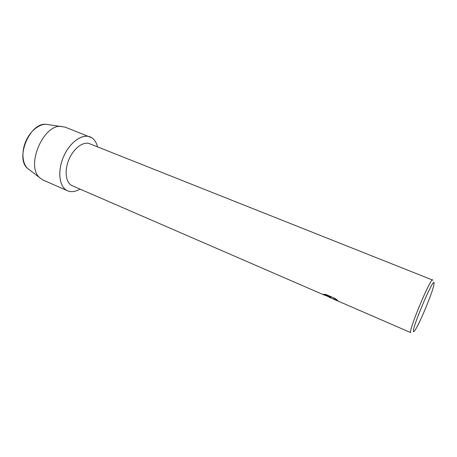 <?xml version="1.0" encoding="UTF-8"?>
<svg xmlns="http://www.w3.org/2000/svg" width="457" height="457" viewBox="0 0 457 457"><rect width="100%" height="100%" fill="white"/><g stroke="black" fill="none" stroke-linecap="round" stroke-linejoin="round"><path stroke-width="0.69" d="M45.786 124.315C29.808 122.579 14.99 158.248 27.506 168.342L29.391 169.793C22.696 165.891 20.822 153.255 25.638 141.756C30.385 130.228 40.656 122.636 48.145 124.63L65.134 127.126L91.806 137.797C94.593 139.671 96.501 142.693 97.535 146.851C96.501 142.693 94.593 139.671 91.806 137.797C84.219 132.593 70.926 140.636 64.094 155.494C57.142 170.284 58.987 186.987 67.339 190.689C59.341 187.113 57.211 171.598 63.363 157.145C69.407 142.653 81.929 133.495 90 136.866M323.59 294.788L71.875 185.565C65.699 182.674 64.191 170.57 68.99 159.402C73.703 148.205 83.385 141.087 89.658 143.727L432.905 280.17M330.485 297.627L329.194 297.221M323.265 294.668L330.988 297.398L323.762 294.268L325.881 294.474L334.861 298.364L337.712 300.403L333.084 298.678L333.501 299.107L410.774 332.627C407.73 332.239 430.723 277.073 432.739 279.918M413.545 331.605C410.797 330.919 433.624 276.839 434.116 282.826L433.83 285.259C432.025 293.742 420.12 322.408 415.384 329.674C414.425 331.194 413.814 331.833 413.545 331.605M322.996 294.439L330.617 297.553M331.525 298.232L333.039 298.889M332.862 298.707L337.609 300.329M323.807 294.262L330.988 297.398M79.992 189.095C75.376 191.843 71.155 192.368 67.339 190.689L67.596 190.809C71.361 192.346 75.491 191.774 79.992 189.095M67.596 190.809L42.872 179.938L39.788 177.79C25.563 166.354 43.015 124.344 61.152 126.349M329.463 297.358L331.005 298.027M27.506 168.342L39.788 177.79"/></g></svg>
